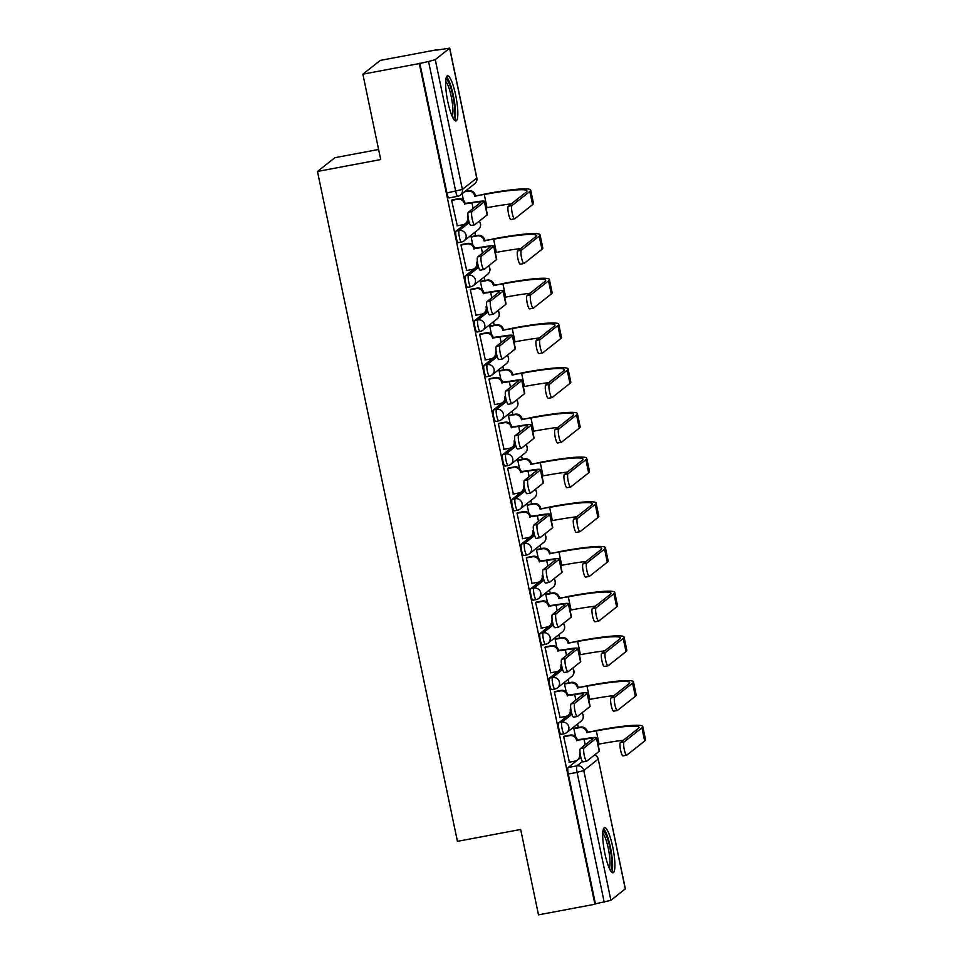 <?xml version="1.0" encoding="UTF-8"?>
<svg xmlns="http://www.w3.org/2000/svg" width="963" height="963" viewBox="0 0 963 963"><rect width="100%" height="100%" fill="white"/><g stroke="black" fill="none" stroke-linecap="round" stroke-linejoin="round"><path stroke-width="1.44" d="M571.541 712.728L558.793 722.804A5.886 1.156 79.4 0 0 558.973 729.34A5.886 1.156 79.4 0 0 561.068 734.324A5.886 1.156 79.4 0 0 561.176 734.275M562.199 668.033L549.452 678.108A5.886 1.156 79.4 0 0 549.632 684.645A5.886 1.156 79.4 0 0 551.739 689.628A5.886 1.156 79.4 0 0 551.847 689.568M552.858 623.326L540.111 633.413A5.886 1.156 79.4 0 0 540.291 639.95A5.886 1.156 79.4 0 0 542.398 644.921A5.886 1.156 79.4 0 0 542.506 644.873M543.529 578.631L530.769 588.718A5.886 1.156 79.4 0 0 530.962 595.242A5.886 1.156 79.4 0 0 533.057 600.226A5.886 1.156 79.4 0 0 533.165 600.178M534.188 533.935L521.44 544.011A5.886 1.156 79.4 0 0 521.621 550.547A5.886 1.156 79.4 0 0 523.716 555.531A5.886 1.156 79.4 0 0 523.836 555.47M524.847 489.24L512.099 499.316A5.886 1.156 79.4 0 0 512.28 505.852A5.886 1.156 79.4 0 0 514.386 510.823A5.886 1.156 79.4 0 0 514.495 510.775M515.506 444.533L502.758 454.62A5.886 1.156 79.4 0 0 502.939 461.145A5.886 1.156 79.4 0 0 505.045 466.128A5.886 1.156 79.4 0 0 505.154 466.08M506.177 399.838L493.417 409.913A5.886 1.156 79.4 0 0 493.61 416.449A5.886 1.156 79.4 0 0 495.704 421.433A5.886 1.156 79.4 0 0 495.813 421.385M496.836 355.142L484.088 365.218A5.886 1.156 79.4 0 0 484.269 371.754A5.886 1.156 79.4 0 0 486.363 376.738A5.886 1.156 79.4 0 0 486.484 376.677M487.495 310.435L474.747 320.523A5.886 1.156 79.4 0 0 474.928 327.059A5.886 1.156 79.4 0 0 477.034 332.03A5.886 1.156 79.4 0 0 477.142 331.982M478.166 265.74L465.406 275.827A5.886 1.156 79.4 0 0 465.586 282.352A5.886 1.156 79.4 0 0 467.693 287.335A5.886 1.156 79.4 0 0 467.801 287.287M468.825 221.045L456.065 231.12A5.886 1.156 79.4 0 0 456.257 237.656A5.886 1.156 79.4 0 0 458.352 242.64A5.886 1.156 79.4 0 0 458.46 242.58M455.692 95.241A22.943 4.49 79.4 0 0 447.494 75.824A22.943 4.49 79.4 0 0 447.771 101.5A22.943 4.49 79.4 0 0 455.968 120.929A22.943 4.49 79.4 0 0 455.692 95.241M612.757 847.103A22.943 4.49 79.4 0 0 604.559 827.674A22.943 4.49 79.4 0 0 604.848 853.362A22.943 4.49 79.4 0 0 613.046 872.779A22.943 4.49 79.4 0 0 612.757 847.103M578.269 727.498L577.547 724.032M568.928 682.803L568.206 679.336M559.599 638.096L558.877 634.641M550.258 593.401L549.536 589.934M540.917 548.705L540.195 545.239M531.576 503.998L530.854 500.543M522.247 459.303L521.525 455.848M512.906 414.608L512.184 411.141M503.565 369.912L502.842 366.446M494.224 325.205L493.501 321.75M484.895 280.51L484.172 277.043M475.553 235.815L474.831 232.348M436.757 50.1L449.721 48.15L435.276 59.634L462.384 189.434L476.745 178.083L449.637 48.282M378.591 149.47L334.883 157.691L317.477 171.45L380.71 159.557L362.87 74.175L419.29 63.558L594.917 904.245L538.498 914.85L520.658 829.468L457.425 841.349L317.477 171.45M362.87 74.175L380.265 60.416L436.696 49.799M625.264 888.969L598.228 759.037L625.348 888.825L610.903 900.321L595.423 903.836L568.302 774.035A5.886 1.156 -100.6 0 1 568.122 767.511L580.882 757.424M419.796 63.161L446.916 192.961L462.384 189.434A5.886 5.742 51.7 0 1 457.919 196.235A5.886 1.156 -100.6 0 1 457.81 196.283A5.886 1.156 -100.6 0 1 455.704 191.3L428.583 61.512L419.29 63.558M428.583 61.512L435.276 59.634M452.429 199.823L451.623 200.244L457.317 225.799M471.906 236.501L471.112 236.922L472.797 244.951M461.759 244.518L460.964 244.951L466.658 270.495M481.247 281.196L480.453 281.617L482.126 289.658M471.1 289.213L470.305 289.646L475.987 315.202M490.588 325.891L489.794 326.325L491.467 334.354M480.441 333.92L479.646 334.342L485.328 359.897M499.929 370.586L499.123 371.02L500.808 379.049M489.782 378.615L488.975 379.037L494.669 404.592M509.258 415.294L508.464 415.715L510.149 423.744M499.111 423.311L498.316 423.744L504.01 449.288M518.6 459.989L517.805 460.422L519.478 468.451M508.452 468.006L507.657 468.439L513.339 493.995M527.941 504.684L527.146 505.118L528.819 513.147M517.793 512.713L516.999 513.135L522.68 538.69M537.282 549.392L536.475 549.813L538.161 557.842M527.134 557.408L526.328 557.842L532.021 583.385M546.611 594.087L545.816 594.508L547.502 602.549M536.463 602.104L535.669 602.537L541.35 628.093M555.952 638.782L555.157 639.215L556.831 647.244M545.804 646.811L545.01 647.232L550.692 672.788M565.293 683.477L564.499 683.911L566.172 691.94M555.145 691.506L554.351 691.928L560.033 717.483M574.634 728.184L573.828 728.606L575.513 736.635M564.487 736.201L563.68 736.635L569.374 762.178M462.096 193.756L463.456 200.256M446.916 192.961A5.886 1.156 79.4 0 0 449.011 197.933A5.886 1.156 79.4 0 0 449.131 197.884M472.002 211.559A6.765 1.324 79.4 0 0 472.147 218.733A6.765 1.324 79.4 0 0 474.627 224.8A6.765 1.324 79.4 0 0 474.759 224.74L487.158 214.93A14.854 1.493 168.2 0 0 487.386 214.58L484.63 201.399A14.854 1.493 168.2 0 1 484.413 201.749L472.002 211.559L468.319 212.245L480.718 202.447A11.026 1.107 -11.8 0 0 480.886 202.182A11.026 1.107 -11.8 0 0 471.99 202.94L464.527 203.891A5.886 5.742 -128.3 0 0 457.666 199.233L458.328 198.715A5.886 5.742 51.7 0 1 465.189 203.374L472.652 202.423A14.854 1.493 168.2 0 1 484.63 201.399M471.076 225.426A6.765 1.324 -100.6 0 1 470.943 225.486A6.765 1.324 -100.6 0 1 468.463 219.432A6.765 1.324 -100.6 0 1 468.319 212.245M464.623 204.325L465.285 203.807M452.092 199.883L458.328 198.715M468.114 217.361L467.464 217.939L468.114 217.361M468.235 218.144A5.886 5.742 51.7 0 1 466.104 223.091L465.442 223.621A5.886 5.742 -128.3 0 0 467.464 217.939M456.98 225.86L462.986 224.728A5.886 5.742 -128.3 0 0 465.442 223.621M451.647 200.364L457.666 199.233M512.003 205.564A6.765 1.324 79.4 0 0 512.135 212.739A6.765 1.324 79.4 0 0 514.627 218.806A6.765 1.324 79.4 0 0 514.748 218.745L532.611 204.625L529.855 191.444L512.003 205.564L508.308 206.263L526.171 192.143A52.953 5.309 -11.8 0 0 526.966 190.903A52.953 5.309 -11.8 0 0 484.269 194.514L474.675 195.874A5.886 5.742 -128.3 0 0 467.813 191.204L464.539 191.83M511.064 219.444A6.765 1.324 -100.6 0 1 510.944 219.504A6.765 1.324 -100.6 0 1 508.452 213.437A6.765 1.324 -100.6 0 1 508.308 206.263M474.771 196.308L484.931 193.996A56.781 5.682 168.2 0 1 530.709 190.12A56.781 5.682 168.2 0 1 529.855 191.444M465.189 191.3L468.475 190.686A5.886 5.742 51.7 0 1 475.337 195.357L475.433 195.778M511.341 203.867A52.953 5.309 -11.8 0 0 487.025 207.695L485.99 207.888M530.709 190.12L533.466 203.301A56.781 5.682 168.2 0 1 532.611 204.625M481.344 256.254A6.765 1.324 79.4 0 0 481.488 263.429A6.765 1.324 79.4 0 0 483.968 269.496A6.765 1.324 79.4 0 0 484.1 269.435L496.499 259.625A14.854 1.493 168.2 0 0 496.727 259.288L493.971 246.107A14.854 1.493 168.2 0 1 493.742 246.444L481.344 256.254L477.66 256.952L490.059 247.142A11.026 1.107 -11.8 0 0 490.227 246.889A11.026 1.107 -11.8 0 0 481.331 247.635L473.868 248.598A5.886 5.742 -128.3 0 0 467.007 243.928L467.657 243.41A5.886 5.742 51.7 0 1 474.53 248.069L481.994 247.118A14.854 1.493 168.2 0 1 493.971 246.107M480.405 270.134A6.765 1.324 -100.6 0 1 480.284 270.194A6.765 1.324 -100.6 0 1 477.792 264.127A6.765 1.324 -100.6 0 1 477.66 256.952M473.965 249.02L474.615 248.502M461.433 244.578L467.657 243.41M477.455 262.068L476.709 262.201L477.455 262.117M477.564 262.851A5.886 5.742 51.7 0 1 475.445 267.798L474.783 268.316A5.886 5.742 -128.3 0 0 476.805 262.634M466.321 270.567L472.327 269.435A5.886 5.742 -128.3 0 0 474.783 268.316M460.988 245.059L467.007 243.928M490.685 300.95A6.765 1.324 79.4 0 0 490.817 308.136A6.765 1.324 79.4 0 0 493.309 314.191A6.765 1.324 79.4 0 0 493.429 314.131L505.84 304.332A14.854 1.493 168.2 0 0 506.069 303.983L503.312 290.802A14.854 1.493 168.2 0 1 503.083 291.151L490.685 300.95L486.989 301.648L499.4 291.837A11.026 1.107 -11.8 0 0 499.568 291.584A11.026 1.107 -11.8 0 0 490.673 292.331L483.209 293.294A5.886 5.742 -128.3 0 0 476.336 288.623L476.998 288.106A5.886 5.742 51.7 0 1 483.871 292.776L491.335 291.813A14.854 1.493 168.2 0 1 503.312 290.802M489.746 314.829A6.765 1.324 -100.6 0 1 489.625 314.889A6.765 1.324 -100.6 0 1 487.134 308.822A6.765 1.324 -100.6 0 1 486.989 301.648M483.294 293.727L483.956 293.197M470.763 289.273L476.998 288.106M486.797 306.764L486.05 306.908L486.797 306.812M486.905 307.546A5.886 5.742 51.7 0 1 484.774 312.494L484.124 313.011A5.886 5.742 -128.3 0 0 486.146 307.329M475.662 315.262L481.669 314.131A5.886 5.742 -128.3 0 0 484.124 313.011M470.329 289.755L476.336 288.623M445.845 79.279A19.862 3.888 -100.6 0 1 447.675 80.699A19.862 3.888 -100.6 0 1 453.946 102.042A19.862 3.888 -100.6 0 1 453.188 118.305M452.225 116.379A18.381 3.599 79.4 0 0 451.852 99.887A18.381 3.599 79.4 0 0 446.387 82.3A18.381 3.599 79.4 0 0 445.652 81.422M454.62 120.315A22.799 4.466 79.4 0 0 454.199 99.911A22.799 4.466 79.4 0 0 447.41 78.015A22.799 4.466 79.4 0 0 446.459 76.884M602.922 831.129A19.862 3.888 -100.6 0 1 604.74 832.55A19.862 3.888 -100.6 0 1 611.011 853.892A19.862 3.888 -100.6 0 1 610.253 870.155M609.302 868.229A18.381 3.599 79.4 0 0 608.917 851.749A18.381 3.599 79.4 0 0 603.464 834.163A18.381 3.599 79.4 0 0 602.73 833.272M611.698 872.177A22.799 4.466 79.4 0 0 611.264 851.761A22.799 4.466 79.4 0 0 604.475 829.877A22.799 4.466 79.4 0 0 603.524 828.734M521.332 250.26A6.765 1.324 79.4 0 0 521.477 257.434A6.765 1.324 79.4 0 0 523.968 263.501A6.765 1.324 79.4 0 0 524.089 263.441L541.952 249.321L539.196 236.152L521.332 250.26L517.649 250.958L535.512 236.838A52.953 5.309 -11.8 0 0 536.307 235.61A52.953 5.309 -11.8 0 0 493.61 239.221L484.016 240.569A5.886 5.742 -128.3 0 0 477.154 235.911L471.136 237.042M520.405 264.139A6.765 1.324 -100.6 0 1 520.273 264.199A6.765 1.324 -100.6 0 1 517.793 258.132A6.765 1.324 -100.6 0 1 517.649 250.958M484.112 241.003L494.26 238.692A56.781 5.682 168.2 0 1 540.05 234.828A56.781 5.682 168.2 0 1 539.196 236.152M471.581 236.561L477.804 235.381A5.886 5.742 51.7 0 1 484.678 240.052L484.762 240.485M520.682 248.562A52.953 5.309 -11.8 0 0 496.354 252.39L495.331 252.595M540.05 234.828L542.807 248.009A56.781 5.682 168.2 0 1 541.952 249.321M530.673 294.967A6.765 1.324 79.4 0 0 530.818 302.141A6.765 1.324 79.4 0 0 533.297 308.208A6.765 1.324 79.4 0 0 533.43 308.148L551.281 294.028L548.537 280.847L530.673 294.967L526.99 295.653L544.853 281.533A52.953 5.309 -11.8 0 0 545.648 280.305A52.953 5.309 -11.8 0 0 502.939 283.916L493.357 285.265A5.886 5.742 -128.3 0 0 486.484 280.606L480.477 281.738M529.746 308.834A6.765 1.324 -100.6 0 1 529.614 308.894A6.765 1.324 -100.6 0 1 527.134 302.827A6.765 1.324 -100.6 0 1 526.99 295.653M493.441 285.698L503.601 283.387A56.781 5.682 168.2 0 1 549.392 279.523A56.781 5.682 168.2 0 1 548.537 280.847M480.91 281.256L487.146 280.089A5.886 5.742 51.7 0 1 494.019 284.747L494.103 285.18M530.023 293.258A52.953 5.309 -11.8 0 0 505.695 297.098L504.66 297.29M549.392 279.523L552.148 292.704A56.781 5.682 168.2 0 1 551.281 294.028M500.014 345.657A6.765 1.324 79.4 0 0 500.158 352.831A6.765 1.324 79.4 0 0 502.65 358.898A6.765 1.324 79.4 0 0 502.77 358.838L515.181 349.027A14.854 1.493 168.2 0 0 515.398 348.678L512.653 335.497A14.854 1.493 168.2 0 1 512.424 335.846L500.014 345.657L496.33 346.343L508.741 336.544A11.026 1.107 -11.8 0 0 508.909 336.28A11.026 1.107 -11.8 0 0 500.002 337.038L492.55 337.989A5.886 5.742 -128.3 0 0 485.677 333.33L486.339 332.801A5.886 5.742 51.7 0 1 493.2 337.471L500.664 336.508A14.854 1.493 168.2 0 1 512.653 335.497M499.087 359.524A6.765 1.324 -100.6 0 1 498.954 359.584A6.765 1.324 -100.6 0 1 496.475 353.517A6.765 1.324 -100.6 0 1 496.33 346.343M492.635 338.422L493.297 337.905M480.104 333.98L486.339 332.801M496.126 351.459L495.476 352.037L496.126 351.459M496.246 352.241A5.886 5.742 51.7 0 1 494.115 357.189L493.453 357.718A5.886 5.742 -128.3 0 0 495.476 352.037M484.991 359.957L491.01 358.826A5.886 5.742 -128.3 0 0 493.453 357.718M479.67 334.462L485.677 333.33M509.355 390.352A6.765 1.324 79.4 0 0 509.499 397.526A6.765 1.324 79.4 0 0 511.979 403.593A6.765 1.324 79.4 0 0 512.111 403.533L524.51 393.723A14.854 1.493 168.2 0 0 524.739 393.386L521.982 380.204A14.854 1.493 168.2 0 1 521.765 380.541L509.355 390.352L505.671 391.05L518.07 381.24A11.026 1.107 -11.8 0 0 518.238 380.987A11.026 1.107 -11.8 0 0 509.343 381.733L501.879 382.684A5.886 5.742 -128.3 0 0 495.018 378.026L495.68 377.508A5.886 5.742 51.7 0 1 502.542 382.167L510.005 381.216A14.854 1.493 168.2 0 1 521.982 380.204M508.428 404.231A6.765 1.324 -100.6 0 1 508.295 404.291A6.765 1.324 -100.6 0 1 505.816 398.225A6.765 1.324 -100.6 0 1 505.671 391.05M501.976 383.118L502.638 382.6M489.445 378.676L495.68 377.508M505.467 396.166L504.817 396.732L505.479 396.214M505.587 396.937A5.886 5.742 51.7 0 1 503.456 401.896L502.794 402.414A5.886 5.742 -128.3 0 0 504.817 396.732M494.332 404.653L500.339 403.521A5.886 5.742 -128.3 0 0 502.794 402.414M488.999 379.157L495.018 378.026M518.696 435.047A6.765 1.324 79.4 0 0 518.84 442.222A6.765 1.324 79.4 0 0 521.32 448.289A6.765 1.324 79.4 0 0 521.452 448.228L533.851 438.43A14.854 1.493 168.2 0 0 534.08 438.081L531.323 424.9A14.854 1.493 168.2 0 1 531.095 425.249L518.696 435.047L515.012 435.745L527.411 425.935A11.026 1.107 -11.8 0 0 527.58 425.682A11.026 1.107 -11.8 0 0 518.684 426.428L511.221 427.391A5.886 5.742 -128.3 0 0 504.359 422.721L505.009 422.203A5.886 5.742 51.7 0 1 511.883 426.862L519.346 425.911A14.854 1.493 168.2 0 1 531.323 424.9M517.757 448.927A6.765 1.324 -100.6 0 1 517.637 448.987A6.765 1.324 -100.6 0 1 515.145 442.92A6.765 1.324 -100.6 0 1 515.012 435.745M511.317 427.813L511.967 427.295M498.786 423.371L505.009 422.203M514.808 440.861L514.061 440.994L514.808 440.91M514.916 441.644A5.886 5.742 51.7 0 1 512.798 446.591L512.135 447.109A5.886 5.742 -128.3 0 0 514.158 441.427M503.673 449.36L509.68 448.228A5.886 5.742 -128.3 0 0 512.135 447.109M498.34 423.852L504.359 422.721M540.014 339.662A6.765 1.324 79.4 0 0 540.159 346.836A6.765 1.324 79.4 0 0 542.638 352.903A6.765 1.324 79.4 0 0 542.771 352.843L560.622 338.723L557.866 325.542L540.014 339.662L536.331 340.36L554.182 326.24A52.953 5.309 -11.8 0 0 554.989 325A52.953 5.309 -11.8 0 0 512.28 328.612L502.698 329.972A5.886 5.742 -128.3 0 0 495.825 325.301L489.818 326.433M539.075 353.541A6.765 1.324 -100.6 0 1 538.955 353.602A6.765 1.324 -100.6 0 1 536.463 347.535A6.765 1.324 -100.6 0 1 536.331 340.36M502.782 330.393L512.942 328.094A56.781 5.682 168.2 0 1 558.733 324.218A56.781 5.682 168.2 0 1 557.866 325.542M490.251 325.951L496.487 324.784A5.886 5.742 51.7 0 1 503.348 329.442L503.444 329.876M539.352 337.965A52.953 5.309 -11.8 0 0 515.036 341.793L514.001 341.985M558.733 324.218L561.477 337.399A56.781 5.682 168.2 0 1 560.622 338.723M549.355 384.357A6.765 1.324 79.4 0 0 549.488 391.532A6.765 1.324 79.4 0 0 551.98 397.599A6.765 1.324 79.4 0 0 552.1 397.538L569.964 383.418L567.207 370.237L549.355 384.357L545.66 385.056L563.524 370.936A52.953 5.309 -11.8 0 0 564.318 369.708A52.953 5.309 -11.8 0 0 521.621 373.307L512.027 374.667A5.886 5.742 -128.3 0 0 505.166 370.009L499.147 371.128M548.416 398.237A6.765 1.324 -100.6 0 1 548.296 398.297A6.765 1.324 -100.6 0 1 545.804 392.23A6.765 1.324 -100.6 0 1 545.66 385.056M512.123 375.101L522.283 372.789A56.781 5.682 168.2 0 1 568.062 368.925A56.781 5.682 168.2 0 1 567.207 370.237M499.592 370.659L505.828 369.479A5.886 5.742 51.7 0 1 512.689 374.15L512.785 374.571M548.693 382.66A52.953 5.309 -11.8 0 0 524.378 386.488L523.342 386.681M568.062 368.925L570.818 382.106A56.781 5.682 168.2 0 1 569.964 383.418M558.684 429.065A6.765 1.324 79.4 0 0 558.829 436.239A6.765 1.324 79.4 0 0 561.321 442.306A6.765 1.324 79.4 0 0 561.441 442.246L579.305 428.126L576.548 414.945L558.684 429.065L555.001 429.751L572.865 415.631A52.953 5.309 -11.8 0 0 573.659 414.403A52.953 5.309 -11.8 0 0 530.962 418.014L521.368 419.362A5.886 5.742 -128.3 0 0 514.507 414.704L508.488 415.835M557.758 442.932A6.765 1.324 -100.6 0 1 557.625 442.992A6.765 1.324 -100.6 0 1 555.145 436.925A6.765 1.324 -100.6 0 1 555.001 429.751M521.465 419.796L531.612 417.485A56.781 5.682 168.2 0 1 577.403 413.621A56.781 5.682 168.2 0 1 576.548 414.945M508.933 415.354L515.157 414.186A5.886 5.742 51.7 0 1 522.03 418.845L522.115 419.278M558.034 427.355A52.953 5.309 -11.8 0 0 533.707 431.195L532.683 431.388M577.403 413.621L580.159 426.802A56.781 5.682 168.2 0 1 579.305 428.126M528.037 479.755A6.765 1.324 79.4 0 0 528.169 486.929A6.765 1.324 79.4 0 0 530.661 492.996A6.765 1.324 79.4 0 0 530.782 492.936L543.192 483.125A14.854 1.493 168.2 0 0 543.421 482.776L540.664 469.595A14.854 1.493 168.2 0 1 540.436 469.944L528.037 479.755L524.341 480.441L536.752 470.642A11.026 1.107 -11.8 0 0 536.921 470.377A11.026 1.107 -11.8 0 0 528.025 471.136L520.562 472.087A5.886 5.742 -128.3 0 0 513.688 467.428L514.35 466.899A5.886 5.742 51.7 0 1 521.224 471.569L528.687 470.606A14.854 1.493 168.2 0 1 540.664 469.595M527.098 493.622A6.765 1.324 -100.6 0 1 526.978 493.682A6.765 1.324 -100.6 0 1 524.486 487.615A6.765 1.324 -100.6 0 1 524.341 480.441M520.646 472.52L521.308 471.99M508.115 468.078L514.35 466.899M524.257 486.339A5.886 5.742 51.7 0 1 522.127 491.286L521.477 491.804A5.886 5.742 -128.3 0 0 523.499 486.122M513.014 494.055L519.021 492.924A5.886 5.742 -128.3 0 0 521.477 491.804M507.682 468.548L513.688 467.428M568.026 473.76A6.765 1.324 79.4 0 0 568.17 480.934A6.765 1.324 79.4 0 0 570.65 487.001A6.765 1.324 79.4 0 0 570.782 486.941L588.634 472.821L585.889 459.64L568.026 473.76L564.342 474.446L582.206 460.338A52.953 5.309 -11.8 0 0 583 459.098A52.953 5.309 -11.8 0 0 540.291 462.709L530.709 464.07A5.886 5.742 -128.3 0 0 523.836 459.399L517.829 460.531M567.099 487.627A6.765 1.324 -100.6 0 1 566.966 487.687A6.765 1.324 -100.6 0 1 564.487 481.632A6.765 1.324 -100.6 0 1 564.342 474.446M530.794 464.491L540.953 462.192A56.781 5.682 168.2 0 1 586.744 458.316A56.781 5.682 168.2 0 1 585.889 459.64M518.263 460.049L524.498 458.882A5.886 5.742 51.7 0 1 531.371 463.54L531.456 463.973M567.376 472.051A52.953 5.309 -11.8 0 0 543.048 475.891L542.013 476.083M586.744 458.316L589.5 471.497A56.781 5.682 168.2 0 1 588.634 472.821M537.366 524.45A6.765 1.324 79.4 0 0 537.51 531.624A6.765 1.324 79.4 0 0 540.002 537.691A6.765 1.324 79.4 0 0 540.123 537.631L552.533 527.82A14.854 1.493 168.2 0 0 552.75 527.471L550.005 514.29A14.854 1.493 168.2 0 1 549.777 514.639L537.366 524.45L533.683 525.148L546.093 515.337A11.026 1.107 -11.8 0 0 546.262 515.073A11.026 1.107 -11.8 0 0 537.354 515.831L529.903 516.782A5.886 5.742 -128.3 0 0 523.029 512.123L523.691 511.606A5.886 5.742 51.7 0 1 530.553 516.264L538.016 515.313A14.854 1.493 168.2 0 1 550.005 514.29M536.439 538.317A6.765 1.324 -100.6 0 1 536.307 538.377A6.765 1.324 -100.6 0 1 533.827 532.322A6.765 1.324 -100.6 0 1 533.683 525.148M529.987 517.215L530.649 516.698M517.456 512.773L523.691 511.606M533.478 530.252L532.828 530.83L533.49 530.312M533.598 531.034A5.886 5.742 51.7 0 1 531.468 535.982L530.806 536.511A5.886 5.742 -128.3 0 0 532.828 530.83M522.343 538.75L528.362 537.619A5.886 5.742 -128.3 0 0 530.806 536.511M517.023 513.255L523.029 512.123M577.367 518.455A6.765 1.324 79.4 0 0 577.511 525.629A6.765 1.324 79.4 0 0 579.991 531.696A6.765 1.324 79.4 0 0 580.123 531.636L597.975 517.516L595.218 504.335L577.367 518.455L573.683 519.153L591.535 505.033A52.953 5.309 -11.8 0 0 592.341 503.793A52.953 5.309 -11.8 0 0 549.632 507.405L540.05 508.765A5.886 5.742 -128.3 0 0 533.177 504.094L527.17 505.226M576.428 532.334A6.765 1.324 -100.6 0 1 576.307 532.395A6.765 1.324 -100.6 0 1 573.816 526.328A6.765 1.324 -100.6 0 1 573.683 519.153M540.135 509.198L550.294 506.887A56.781 5.682 168.2 0 1 596.085 503.011A56.781 5.682 168.2 0 1 595.218 504.335M527.604 504.744L533.839 503.577A5.886 5.742 51.7 0 1 540.7 508.247L540.797 508.669M576.705 516.758A52.953 5.309 -11.8 0 0 552.389 520.586L551.354 520.778M596.085 503.011L598.83 516.192A56.781 5.682 168.2 0 1 597.975 517.516M546.707 569.145A6.765 1.324 79.4 0 0 546.852 576.319A6.765 1.324 79.4 0 0 549.331 582.386A6.765 1.324 79.4 0 0 549.464 582.326L561.862 572.516A14.854 1.493 168.2 0 0 562.091 572.178L559.334 558.997A14.854 1.493 168.2 0 1 559.118 559.347L546.707 569.145L543.024 569.843L555.422 560.033A11.026 1.107 -11.8 0 0 555.591 559.78A11.026 1.107 -11.8 0 0 546.695 560.526L539.232 561.489A5.886 5.742 -128.3 0 0 532.37 556.819L533.033 556.301A5.886 5.742 51.7 0 1 539.894 560.96L547.357 560.009A14.854 1.493 168.2 0 1 559.334 558.997M545.78 583.024A6.765 1.324 -100.6 0 1 545.648 583.084A6.765 1.324 -100.6 0 1 543.168 577.018A6.765 1.324 -100.6 0 1 543.024 569.843M539.328 561.911L539.99 561.393M526.797 557.469L533.033 556.301M542.819 574.959L542.169 575.525L542.831 575.007M542.939 575.742A5.886 5.742 51.7 0 1 540.809 580.689L540.147 581.207A5.886 5.742 -128.3 0 0 542.169 575.525M531.684 583.458L537.691 582.326A5.886 5.742 -128.3 0 0 540.147 581.207M526.352 557.95L532.37 556.819M586.708 563.15A6.765 1.324 79.4 0 0 586.84 570.337A6.765 1.324 79.4 0 0 589.332 576.392A6.765 1.324 79.4 0 0 589.452 576.331L607.316 562.223L604.559 549.042L586.708 563.15L583.012 563.849L600.876 549.729A52.953 5.309 -11.8 0 0 601.67 548.501A52.953 5.309 -11.8 0 0 558.973 552.112L549.379 553.46A5.886 5.742 -128.3 0 0 542.518 548.802L536.499 549.933M585.769 577.03A6.765 1.324 -100.6 0 1 585.648 577.09A6.765 1.324 -100.6 0 1 583.157 571.023A6.765 1.324 -100.6 0 1 583.012 563.849M549.476 553.894L559.635 551.582A56.781 5.682 168.2 0 1 605.414 547.718A56.781 5.682 168.2 0 1 604.559 549.042M536.945 549.452L543.18 548.272A5.886 5.742 51.7 0 1 550.042 552.943L550.138 553.376M586.046 561.453A52.953 5.309 -11.8 0 0 561.73 565.281L560.695 565.486M605.414 547.718L608.171 560.899A56.781 5.682 168.2 0 1 607.316 562.223M556.048 613.852A6.765 1.324 79.4 0 0 556.193 621.027A6.765 1.324 79.4 0 0 558.672 627.082A6.765 1.324 79.4 0 0 558.805 627.021L571.203 617.223A14.854 1.493 168.2 0 0 571.432 616.874L568.676 603.693A14.854 1.493 168.2 0 1 568.447 604.042L556.048 613.852L552.365 614.538L564.763 604.728A11.026 1.107 -11.8 0 0 564.932 604.475A11.026 1.107 -11.8 0 0 556.036 605.221L548.573 606.184A5.886 5.742 -128.3 0 0 541.712 601.514L542.362 600.996A5.886 5.742 51.7 0 1 549.235 605.667L556.698 604.704A14.854 1.493 168.2 0 1 568.676 603.693M555.109 627.72A6.765 1.324 -100.6 0 1 554.989 627.78A6.765 1.324 -100.6 0 1 552.497 621.713A6.765 1.324 -100.6 0 1 552.365 614.538M548.669 606.618L549.319 606.088M536.138 602.164L542.362 600.996M552.16 619.654L551.51 620.22L552.16 619.654M552.268 620.437A5.886 5.742 51.7 0 1 550.15 625.384L549.488 625.902A5.886 5.742 -128.3 0 0 551.51 620.22M541.025 628.153L547.032 627.021A5.886 5.742 -128.3 0 0 549.488 625.902M535.693 602.645L541.712 601.514M596.037 607.858A6.765 1.324 79.4 0 0 596.181 615.032A6.765 1.324 79.4 0 0 598.673 621.099A6.765 1.324 79.4 0 0 598.793 621.039L616.657 606.919L613.9 593.738L596.037 607.858L592.353 608.544L610.217 594.424A52.953 5.309 -11.8 0 0 611.011 593.196A52.953 5.309 -11.8 0 0 568.314 596.807L558.721 598.167A5.886 5.742 -128.3 0 0 551.859 593.497L545.84 594.628M595.11 621.725A6.765 1.324 -100.6 0 1 594.978 621.785A6.765 1.324 -100.6 0 1 592.498 615.718A6.765 1.324 -100.6 0 1 592.353 608.544M558.817 598.589L568.964 596.29A56.781 5.682 168.2 0 1 614.755 592.414A56.781 5.682 168.2 0 1 613.9 593.738M546.286 594.147L552.509 592.979A5.886 5.742 51.7 0 1 559.383 597.638L559.467 598.071M595.387 606.148A52.953 5.309 -11.8 0 0 571.059 609.988L570.036 610.181M614.755 592.414L617.512 605.595A56.781 5.682 168.2 0 1 616.657 606.919M565.389 658.548A6.765 1.324 79.4 0 0 565.522 665.722A6.765 1.324 79.4 0 0 568.014 671.789A6.765 1.324 79.4 0 0 568.134 671.729L580.545 661.918A14.854 1.493 168.2 0 0 580.773 661.569L578.017 648.388A14.854 1.493 168.2 0 1 577.788 648.737L565.389 658.548L561.694 659.234L574.104 649.435A11.026 1.107 -11.8 0 0 574.273 649.17A11.026 1.107 -11.8 0 0 565.377 649.929L557.914 650.88A5.886 5.742 -128.3 0 0 551.041 646.221L551.703 645.692A5.886 5.742 51.7 0 1 558.576 650.362L566.039 649.399A14.854 1.493 168.2 0 1 578.017 648.388M564.45 672.415A6.765 1.324 -100.6 0 1 564.33 672.475A6.765 1.324 -100.6 0 1 561.838 666.408A6.765 1.324 -100.6 0 1 561.694 659.234M557.998 651.313L558.66 650.795M545.467 646.871L551.703 645.692M561.489 664.35L560.851 664.927L561.501 664.398M561.61 665.132A5.886 5.742 51.7 0 1 559.479 670.079L558.829 670.609A5.886 5.742 -128.3 0 0 560.851 664.927M550.367 672.848L556.373 671.717A5.886 5.742 -128.3 0 0 558.829 670.609M545.034 647.353L551.041 646.221M605.378 652.553A6.765 1.324 79.4 0 0 605.522 659.727A6.765 1.324 79.4 0 0 608.002 665.794A6.765 1.324 79.4 0 0 608.135 665.734L625.986 651.614L623.242 638.433L605.378 652.553L601.694 653.251L619.546 639.131A52.953 5.309 -11.8 0 0 620.353 637.891A52.953 5.309 -11.8 0 0 577.644 641.502L568.062 642.863A5.886 5.742 -128.3 0 0 561.188 638.192L555.182 639.324M604.451 666.432A6.765 1.324 -100.6 0 1 604.319 666.492A6.765 1.324 -100.6 0 1 601.839 660.425A6.765 1.324 -100.6 0 1 601.694 653.251M568.146 643.296L578.306 640.985A56.781 5.682 168.2 0 1 624.096 637.109A56.781 5.682 168.2 0 1 623.242 638.433M555.615 638.842L561.85 637.675A5.886 5.742 51.7 0 1 568.724 642.333L568.808 642.766M604.728 650.856A52.953 5.309 -11.8 0 0 580.4 654.684L579.365 654.876M624.096 637.109L626.853 650.29A56.781 5.682 168.2 0 1 625.986 651.614M574.718 703.243A6.765 1.324 79.4 0 0 574.863 710.417A6.765 1.324 79.4 0 0 577.355 716.484A6.765 1.324 79.4 0 0 577.475 716.424L589.886 706.613A14.854 1.493 168.2 0 0 590.102 706.276L587.358 693.095A14.854 1.493 168.2 0 1 587.129 693.432L574.718 703.243L571.035 703.941L583.446 694.13A11.026 1.107 -11.8 0 0 583.614 693.878A11.026 1.107 -11.8 0 0 574.706 694.624L567.255 695.587A5.886 5.742 -128.3 0 0 560.382 690.916L561.044 690.399A5.886 5.742 51.7 0 1 567.905 695.057L575.368 694.106A14.854 1.493 168.2 0 1 587.358 693.095M573.792 717.122A6.765 1.324 -100.6 0 1 573.659 717.182A6.765 1.324 -100.6 0 1 571.179 711.115A6.765 1.324 -100.6 0 1 571.035 703.941M567.339 696.008L568.001 695.491M554.808 691.566L561.044 690.399M570.83 709.057L570.18 709.623L570.842 709.105M570.951 709.827A5.886 5.742 51.7 0 1 568.82 714.787L568.158 715.304A5.886 5.742 -128.3 0 0 570.18 709.623M559.696 717.543L565.714 716.424A5.886 5.742 -128.3 0 0 568.158 715.304M554.375 692.048L560.382 690.916M614.719 697.248A6.765 1.324 79.4 0 0 614.851 704.422A6.765 1.324 79.4 0 0 617.343 710.489A6.765 1.324 79.4 0 0 617.476 710.429L635.327 696.309L632.571 683.128L614.719 697.248L611.036 697.946L628.887 683.826A52.953 5.309 -11.8 0 0 629.694 682.598A52.953 5.309 -11.8 0 0 586.985 686.198L577.403 687.558A5.886 5.742 -128.3 0 0 570.529 682.899L564.523 684.031M613.78 711.127A6.765 1.324 -100.6 0 1 613.66 711.188A6.765 1.324 -100.6 0 1 611.168 705.121A6.765 1.324 -100.6 0 1 611.036 697.946M577.487 687.991L587.647 685.68A56.781 5.682 168.2 0 1 633.437 681.816A56.781 5.682 168.2 0 1 632.571 683.128M564.956 683.549L571.191 682.37A5.886 5.742 51.7 0 1 578.053 687.04L578.149 687.462M614.057 695.551A52.953 5.309 -11.8 0 0 589.741 699.379L588.706 699.571M633.437 681.816L636.182 694.997A56.781 5.682 168.2 0 1 635.327 696.309M584.06 747.938A6.765 1.324 79.4 0 0 584.204 755.112A6.765 1.324 79.4 0 0 586.684 761.179A6.765 1.324 79.4 0 0 586.816 761.119L599.215 751.321A14.854 1.493 168.2 0 0 599.443 750.971L596.687 737.79A14.854 1.493 168.2 0 1 596.47 738.14L584.06 747.938L580.376 748.636L592.775 738.826A11.026 1.107 -11.8 0 0 592.943 738.573A11.026 1.107 -11.8 0 0 584.047 739.319L576.584 740.282A5.886 5.742 -128.3 0 0 569.723 735.612L570.385 735.094A5.886 5.742 51.7 0 1 577.246 739.753L584.71 738.802A14.854 1.493 168.2 0 1 596.687 737.79M583.133 761.817A6.765 1.324 -100.6 0 1 583 761.877A6.765 1.324 -100.6 0 1 580.52 755.811A6.765 1.324 -100.6 0 1 580.376 748.636M576.681 740.716L577.343 740.186M564.149 736.262L570.385 735.094M569.037 762.251L575.043 761.119A5.886 5.742 -128.3 0 0 579.521 754.318L580.171 753.764M580.292 754.535A5.886 5.742 51.7 0 1 578.161 759.482L577.499 760M563.704 736.743L569.723 735.612M624.06 741.955A6.765 1.324 79.4 0 0 624.193 749.13A6.765 1.324 79.4 0 0 626.684 755.197A6.765 1.324 79.4 0 0 626.805 755.136L644.668 741.016L641.912 727.835L624.06 741.955L620.365 742.642L638.228 728.522A52.953 5.309 -11.8 0 0 639.023 727.294A52.953 5.309 -11.8 0 0 596.326 730.905L586.732 732.253A5.886 5.742 -128.3 0 0 579.87 727.595L573.852 728.726M623.121 755.823A6.765 1.324 -100.6 0 1 623.001 755.883A6.765 1.324 -100.6 0 1 620.509 749.816A6.765 1.324 -100.6 0 1 620.365 742.642M586.828 732.687L596.988 730.375A56.781 5.682 168.2 0 1 642.766 726.511A56.781 5.682 168.2 0 1 641.912 727.835M574.297 728.245L580.533 727.077A5.886 5.742 51.7 0 1 587.394 731.736L587.49 732.169M623.398 740.246A52.953 5.309 -11.8 0 0 599.082 744.086L598.047 744.279M642.766 726.511L645.523 739.692A56.781 5.682 168.2 0 1 644.668 741.016M581.881 712.945A5.886 5.742 -128.3 0 1 581.11 721.215L566.75 732.566A5.886 5.742 -128.3 0 1 564.306 733.686A5.886 1.156 -100.6 0 1 564.186 733.734A5.886 1.156 -100.6 0 1 562.091 728.75A5.886 1.156 -100.6 0 1 561.911 722.226L571.974 714.269M558.793 722.804L561.911 722.226A5.886 5.742 51.7 0 1 568.772 726.884A5.886 5.742 -128.3 0 1 566.75 732.566A5.886 5.886 0 0 1 564.186 733.734L561.068 734.324M572.54 668.238A5.886 5.742 -128.3 0 1 571.769 676.52L557.421 687.871A5.886 5.742 -128.3 0 1 554.965 688.99A5.886 1.156 -100.6 0 1 554.857 689.039A5.886 1.156 -100.6 0 1 552.75 684.055A5.886 1.156 -100.6 0 1 552.569 677.519L562.633 669.562M549.452 678.108L552.569 677.519A5.886 5.742 51.7 0 1 559.431 682.189A5.886 5.742 -128.3 0 1 557.421 687.871A5.886 5.886 0 0 1 554.857 689.039L551.739 689.628M563.211 623.543A5.886 5.742 -128.3 0 1 562.44 631.824L548.079 643.176A5.886 5.742 -128.3 0 1 545.624 644.283A5.886 1.156 -100.6 0 1 545.515 644.343A5.886 1.156 -100.6 0 1 543.409 639.36A5.886 1.156 -100.6 0 1 543.228 632.823L553.304 624.867M540.111 633.413L543.228 632.823A5.886 5.742 51.7 0 1 550.102 637.494A5.886 5.742 -128.3 0 1 548.079 643.176A5.886 5.886 0 0 1 545.515 644.343L542.398 644.921M553.869 578.847A5.886 5.742 -128.3 0 1 553.099 587.117L538.738 598.468A5.886 5.742 -128.3 0 1 536.283 599.588A5.886 1.156 -100.6 0 1 536.174 599.636A5.886 1.156 -100.6 0 1 534.08 594.665A5.886 1.156 -100.6 0 1 533.887 588.128L543.963 580.171M530.769 588.718L533.887 588.128A5.886 5.742 51.7 0 1 540.761 592.787A5.886 5.742 -128.3 0 1 538.738 598.468A5.886 5.886 0 0 1 536.174 599.636L533.057 600.226M544.528 534.14A5.886 5.742 -128.3 0 1 543.758 542.422L529.397 553.773A5.886 5.742 -128.3 0 1 526.954 554.893A5.886 1.156 -100.6 0 1 526.833 554.941A5.886 1.156 -100.6 0 1 524.739 549.957A5.886 1.156 -100.6 0 1 524.558 543.433L534.621 535.464M521.44 544.011L524.558 543.433A5.886 5.742 51.7 0 1 531.42 548.091A5.886 5.742 -128.3 0 1 529.397 553.773A5.886 5.886 0 0 1 526.833 554.941L523.716 555.531M535.187 489.445A5.886 5.742 -128.3 0 1 534.417 497.727L520.068 509.078A5.886 5.742 -128.3 0 1 517.613 510.185A5.886 1.156 -100.6 0 1 517.504 510.246A5.886 1.156 -100.6 0 1 515.398 505.262A5.886 1.156 -100.6 0 1 515.217 498.726L525.28 490.769M512.099 499.316L515.217 498.726A5.886 5.742 51.7 0 1 522.078 503.396A5.886 5.742 -128.3 0 1 520.068 509.078A5.886 5.886 0 0 1 517.504 510.246L514.386 510.823M525.858 444.75A5.886 5.742 -128.3 0 1 525.088 453.031L510.727 464.383A5.886 5.742 -128.3 0 1 508.271 465.49A5.886 1.156 -100.6 0 1 508.163 465.538A5.886 1.156 -100.6 0 1 506.057 460.567A5.886 1.156 -100.6 0 1 505.876 454.03L515.951 446.074M502.758 454.62L505.876 454.03A5.886 5.742 51.7 0 1 512.749 458.701A5.886 5.742 -128.3 0 1 510.727 464.383A5.886 5.886 0 0 1 508.163 465.538L505.045 466.128M516.517 400.054A5.886 5.742 -128.3 0 1 515.747 408.324L501.386 419.675A5.886 5.742 -128.3 0 1 498.93 420.795A5.886 1.156 -100.6 0 1 498.822 420.843A5.886 1.156 -100.6 0 1 496.727 415.86A5.886 1.156 -100.6 0 1 496.535 409.335L506.61 401.378M493.417 409.913L496.535 409.335A5.886 5.742 51.7 0 1 503.408 413.994A5.886 5.742 -128.3 0 1 501.386 419.675A5.886 5.886 0 0 1 498.822 420.843L495.704 421.433M507.176 355.347A5.886 5.742 -128.3 0 1 506.406 363.629L492.045 374.98A5.886 5.742 -128.3 0 1 489.601 376.1A5.886 1.156 -100.6 0 1 489.481 376.148A5.886 1.156 -100.6 0 1 487.386 371.164A5.886 1.156 -100.6 0 1 487.206 364.628L497.269 356.671M484.088 365.218L487.206 364.628A5.886 5.742 51.7 0 1 494.067 369.298A5.886 5.742 -128.3 0 1 492.045 374.98A5.886 5.886 0 0 1 489.481 376.148L486.363 376.738M497.835 310.652A5.886 5.742 -128.3 0 1 497.064 318.934L482.716 330.285A5.886 5.742 -128.3 0 1 480.26 331.392A5.886 1.156 -100.6 0 1 480.152 331.453A5.886 1.156 -100.6 0 1 478.045 326.469A5.886 1.156 -100.6 0 1 477.865 319.933L487.928 311.976M474.747 320.523L477.865 319.933A5.886 5.742 51.7 0 1 484.738 324.603A5.886 5.742 -128.3 0 1 482.716 330.285A5.886 5.886 0 0 1 480.152 331.453L477.034 332.03M488.506 265.957A5.886 5.742 -128.3 0 1 487.735 274.226L473.375 285.578A5.886 5.742 -128.3 0 1 470.919 286.697A5.886 1.156 -100.6 0 1 470.811 286.745A5.886 1.156 -100.6 0 1 468.704 281.774A5.886 1.156 -100.6 0 1 468.524 275.237L478.599 267.281M465.406 275.827L468.524 275.237A5.886 5.742 51.7 0 1 475.397 279.896A5.886 5.742 -128.3 0 1 473.375 285.578A5.886 5.886 0 0 1 470.811 286.745L467.693 287.335M479.165 221.249A5.886 5.742 -128.3 0 1 478.394 229.531L464.034 240.882A5.886 5.742 -128.3 0 1 461.578 242.002A5.886 1.156 -100.6 0 1 461.47 242.05A5.886 1.156 -100.6 0 1 459.375 237.067A5.886 1.156 -100.6 0 1 459.182 230.542L469.258 222.573M456.065 231.12L459.182 230.542A5.886 5.742 51.7 0 1 466.056 235.201A5.886 5.742 -128.3 0 1 464.034 240.882A5.886 5.886 0 0 1 461.47 242.05L458.352 242.64M568.122 767.511L576.921 765.85L582.434 761.492M594.689 754.908A5.886 5.742 -128.3 0 1 598.143 759.169L583.783 770.52L610.903 900.321M568.302 774.035L577.102 772.386A5.886 1.156 -100.6 0 1 576.921 765.85A5.886 5.742 -128.3 0 1 583.783 770.52L577.102 772.386L604.21 902.187M476.841 177.95L476.745 178.083A5.886 5.742 51.7 0 1 474.723 183.764A5.886 5.886 0 0 0 476.841 177.95L449.721 48.15M464.527 203.891L465.189 203.374M471.99 202.94L473.146 208.441M484.413 201.749L487.158 214.93M475.337 195.357L474.675 195.874M487.025 207.695L484.269 194.514M468.475 190.686L467.813 191.204M473.868 248.598L474.53 248.069M481.331 247.635L482.475 253.137M493.742 246.444L496.499 259.625M483.209 293.294L483.871 292.776M490.673 292.331L491.816 297.832M503.083 291.151L505.84 304.332M484.678 240.052L484.016 240.569M496.354 252.39L493.61 239.221M477.804 235.381L477.154 235.911M494.019 284.747L493.357 285.265M505.695 297.098L502.939 283.916M487.146 280.089L486.484 280.606M492.55 337.989L493.2 337.471M500.002 337.038L501.157 342.539M512.424 335.846L515.181 349.027M501.879 382.684L502.542 382.167M509.343 381.733L510.498 387.234M521.765 380.541L524.51 393.723M511.221 427.391L511.883 426.862M518.684 426.428L519.827 431.93M531.095 425.249L533.851 438.43M503.348 329.442L502.698 329.972M515.036 341.793L512.28 328.612M496.487 324.784L495.825 325.301M512.689 374.15L512.027 374.667M524.378 386.488L521.621 373.307M505.828 369.479L505.166 370.009M522.03 418.845L521.368 419.362M533.707 431.195L530.962 418.014M515.157 414.186L514.507 414.704M520.562 472.087L521.224 471.569M528.025 471.136L529.169 476.625M540.436 469.944L543.192 483.125M531.371 463.54L530.709 464.07M543.048 475.891L540.291 462.709M524.498 458.882L523.836 459.399M529.903 516.782L530.553 516.264M537.354 515.831L538.51 521.332M549.777 514.639L552.533 527.82M540.7 508.247L540.05 508.765M552.389 520.586L549.632 507.405M533.839 503.577L533.177 504.094M539.232 561.489L539.894 560.96M546.695 560.526L547.851 566.027M559.118 559.347L561.862 572.516M550.042 552.943L549.379 553.46M561.73 565.281L558.973 552.112M543.18 548.272L542.518 548.802M548.573 606.184L549.235 605.667M556.036 605.221L557.18 610.723M568.447 604.042L571.203 617.223M559.383 597.638L558.721 598.167M571.059 609.988L568.314 596.807M552.509 592.979L551.859 593.497M557.914 650.88L558.576 650.362M565.377 649.929L566.521 655.43M577.788 648.737L580.545 661.918M568.724 642.333L568.062 642.863M580.4 654.684L577.644 641.502M561.85 637.675L561.188 638.192M567.255 695.587L567.905 695.057M574.706 694.624L575.862 700.125M587.129 693.432L589.886 706.613M578.053 687.04L577.403 687.558M589.741 699.379L586.985 686.198M571.191 682.37L570.529 682.899M576.584 740.282L577.246 739.753M584.047 739.319L585.203 744.82M579.521 754.318L580.183 753.8M596.47 738.14L599.215 751.321M587.394 731.736L586.732 732.253M599.082 744.086L596.326 730.905M580.533 727.077L579.87 727.595M478.394 229.531A5.886 5.886 0 0 0 479.273 221.165M487.735 274.226A5.886 5.886 0 0 0 488.614 265.86M497.064 318.934A5.886 5.886 0 0 0 497.955 310.568M506.406 363.629A5.886 5.886 0 0 0 507.296 355.263M515.747 408.324A5.886 5.886 0 0 0 516.625 399.958M525.088 453.031A5.886 5.886 0 0 0 525.967 444.653M534.417 497.727A5.886 5.886 0 0 0 535.308 489.36M543.758 542.422A5.886 5.886 0 0 0 544.649 534.056M553.099 587.117A5.886 5.886 0 0 0 553.978 578.751M562.44 631.824A5.886 5.886 0 0 0 563.319 623.458M571.769 676.52A5.886 5.886 0 0 0 572.66 668.153M581.11 721.215A5.886 5.886 0 0 0 582.001 712.849M449.011 197.933L457.81 196.283A5.886 5.886 0 0 0 460.362 195.116L474.723 183.764M598.228 759.037A5.886 5.886 0 0 0 594.785 754.823M474.627 224.8L470.943 225.486M514.627 218.806L510.944 219.504M483.968 269.496L480.284 270.194M493.309 314.191L489.625 314.889M523.968 263.501L520.273 264.199M533.297 308.208L529.614 308.894M502.65 358.898L498.954 359.584M511.979 403.593L508.295 404.291M521.32 448.289L517.637 448.987M542.638 352.903L538.955 353.602M551.98 397.599L548.296 398.297M561.321 442.306L557.625 442.992M530.661 492.996L526.978 493.682M570.65 487.001L566.966 487.687M540.002 537.691L536.307 538.377M579.991 531.696L576.307 532.395M549.331 582.386L545.648 583.084M589.332 576.392L585.648 577.09M558.672 627.082L554.989 627.78M598.673 621.099L594.978 621.785M568.014 671.789L564.33 672.475M608.002 665.794L604.319 666.492M577.355 716.484L573.659 717.182M617.343 710.489L613.66 711.188M586.684 761.179L583 761.877M626.684 755.197L623.001 755.883"/></g></svg>
